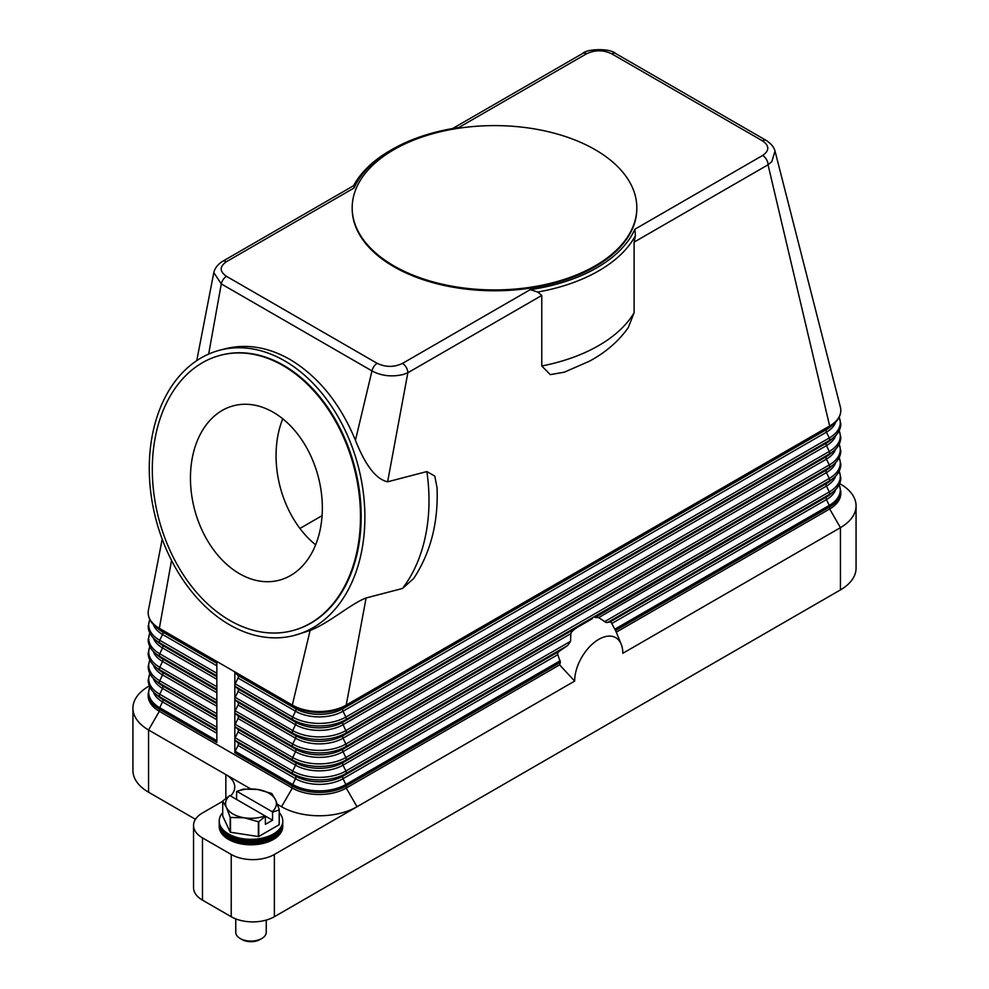 <?xml version="1.0" encoding="UTF-8"?>
<svg xmlns="http://www.w3.org/2000/svg" width="989" height="989" viewBox="0 0 989 989"><rect width="100%" height="100%" fill="white"/><g stroke="black" fill="none" stroke-linecap="round" stroke-linejoin="round"><path stroke-width="1.48" d="M196.762 360.626L213.797 272.593L221.289 283.917L371.975 370.912C381.297 375.907 391.644 377.118 403.018 374.559L407.851 372.754L387.626 481.804L426.852 471.568L434.777 476.068L437.039 487.676C438.436 522.464 430.623 552.764 413.612 578.602L402.461 588.48L366.091 597.974L346.237 705.07A38.126 22.005 180 0 1 292.324 705.07L234.826 671.865A2.547 1.471 120 0 0 235.209 672.916L238.04 675.475A2.547 1.471 -60 0 1 238.04 678.034L235.209 683.856A2.547 1.471 120 0 0 234.826 685.352A2.547 1.471 120 0 0 235.209 686.415L238.04 688.962A2.547 1.471 -60 0 1 238.04 691.521L235.209 697.344A2.547 1.471 120 0 0 234.826 698.84A2.547 1.471 120 0 0 235.209 699.903L238.04 702.45A2.547 1.471 -60 0 1 238.04 705.009L235.209 710.831A2.547 1.471 120 0 0 234.826 712.327A2.547 1.471 120 0 0 235.209 713.39L238.04 715.937A2.547 1.471 -60 0 1 238.04 718.496L235.209 724.319A2.547 1.471 120 0 0 234.826 725.815A2.547 1.471 120 0 0 235.209 726.878L238.04 729.425A2.547 1.471 -60 0 1 238.04 731.984L235.209 737.806A2.547 1.471 120 0 0 234.826 739.302A2.547 1.471 120 0 0 235.209 740.365L238.04 742.912A2.547 1.471 -60 0 1 238.04 745.471L235.209 751.294A2.547 1.471 120 0 0 234.826 752.79L234.826 671.865L216.851 661.493L216.851 742.418L159.34 709.212A38.126 22.005 0 0 1 148.177 693.648L149.796 686.91M557.512 653.717L558.142 652.307A45.741 26.406 120 0 0 557.512 653.717L560.38 662.358A42.861 24.75 120 0 0 559.626 664.868L346.237 788.072A38.126 22.005 180 0 1 292.324 788.072L159.34 711.289A38.126 22.005 180 0 1 148.177 695.724L148.177 693.648M213.809 272.593C214.774 268.266 217.691 264.52 222.525 261.368L353.864 185.549L354.124 187.972A144.864 83.632 180 0 1 392.064 149.463A144.864 83.632 180 0 1 458.772 127.544L586.539 53.777A7.628 4.401 -120 0 0 582.731 53.406L452.591 128.545M216.851 661.493L159.34 628.287A38.126 22.005 180 0 1 148.177 612.723A38.126 22.005 180 0 1 148.412 610.275L162.196 539.141M597.356 617.223A45.741 26.406 120 0 0 595.032 617.519L598.654 617.606L606.109 622.477L610.683 621.97A45.741 26.406 120 0 1 611.313 622.65L615.517 630.525A42.861 24.75 -60 0 1 616.258 632.144A42.861 24.75 -60 0 1 616.271 632.169L829.66 508.976L829.66 506.9A38.126 22.005 0 0 0 840.823 491.335L839.204 484.585M839.649 483.609L840.44 484.078A53.369 30.807 180 0 1 840.44 484.078L839.649 483.609L840.44 484.066A53.369 30.807 180 0 1 856.066 505.861A53.369 30.807 180 0 1 840.44 527.644L622.81 653.296A34.059 19.656 -60 0 0 621.228 644.284A34.059 19.656 -60 0 0 594.364 642.368A34.059 19.656 -60 0 0 574.646 681.1L559.626 664.868M595.032 617.519L826.445 483.534A33.577 19.384 0 0 0 830.698 480.53L834.036 477.613A37.582 21.696 0 0 1 829.276 480.975L826.445 483.534A2.547 1.471 -120 0 0 826.062 484.585A2.547 1.471 -120 0 0 826.445 486.081A33.577 19.384 0 0 0 835.668 476.068M366.091 597.974C351.305 603.438 328.904 623.255 310.113 630.463L292.324 705.07A2.547 1.471 120 0 0 292.707 706.121L295.538 708.68A2.547 1.471 -60 0 1 295.921 709.731A2.547 1.471 -60 0 1 295.538 711.227L292.707 717.062A37.582 21.696 0 0 0 345.866 717.062A2.547 1.471 60 0 1 346.237 718.558A2.547 1.471 60 0 1 345.866 719.609L343.022 722.168A2.547 1.471 -120 0 0 342.651 723.219A2.547 1.471 -120 0 0 343.022 724.714L345.866 730.55A2.547 1.471 60 0 1 346.237 732.045A2.547 1.471 60 0 1 345.866 733.096L343.022 735.655A2.547 1.471 -120 0 0 342.651 736.706A2.547 1.471 -120 0 0 343.022 738.202L345.866 744.037A2.547 1.471 60 0 1 346.237 745.533A2.547 1.471 60 0 1 345.866 746.584L343.022 749.143A2.547 1.471 -120 0 0 342.651 750.194A2.547 1.471 -120 0 0 343.022 751.689L345.866 757.525A2.547 1.471 60 0 1 346.237 759.02A2.547 1.471 60 0 1 345.866 760.071L343.022 762.63L592.51 618.595M576.958 627.57L573.793 629.77A45.741 26.406 120 0 0 571.469 632.169L570.814 633.665L343.022 765.177L345.866 771.012L570.591 641.268L570.814 633.665M570.591 641.268L567.674 645.496L559.181 651.318L343.022 776.118A2.547 1.471 -120 0 0 342.651 777.169A2.547 1.471 -120 0 0 343.022 778.677L557.635 654.767M558.142 652.307L559.181 651.318M571.469 632.169L573.793 629.77M574.646 681.1L274.361 854.471A30.498 17.604 180 0 1 252.788 859.626A30.498 17.604 180 0 1 231.228 854.471L202.473 837.868A30.498 17.604 180 0 1 193.547 825.419A30.498 17.604 180 0 1 202.473 812.97L222.71 801.288M840.353 406.974A38.126 22.005 180 0 1 840.415 407.208A38.126 22.005 180 0 1 840.823 410.41A38.126 22.005 180 0 1 829.66 425.975A2.547 1.471 60 0 1 829.276 427.025A37.582 21.696 0 0 0 834.036 423.663C838.462 419.781 840.724 415.368 840.823 410.41M586.539 53.777C595.019 49.809 603.451 49.846 611.82 53.863L762.507 140.871C769.491 145.729 769.541 150.6 762.655 155.458A7.628 4.401 60 0 1 766.475 159.489A7.628 4.401 60 0 1 767.538 161.837A7.628 4.401 60 0 1 768.045 164.792L829.66 425.975L346.237 705.07A2.547 1.471 60 0 1 345.866 706.121L829.276 427.025L826.445 429.585A33.577 19.384 0 0 0 830.698 426.58L834.036 423.663M635.42 235.629L634.11 242.12L634.11 312.672L628.287 327.557C618.632 341.254 605.639 352.48 589.32 361.257L564.373 372.161L550.304 374.633L541.774 365.992L541.774 295.439L537.732 292.039A147.398 85.103 0 0 0 635.42 235.629L634.876 229.213A144.864 83.632 180 0 1 530.228 289.653L537.732 292.039M565.238 371.864L564.373 372.173M437.039 487.676L437.076 488.492M541.774 295.439L407.851 372.754A7.628 4.401 -120 0 0 407.332 369.799A7.628 4.401 -120 0 0 406.269 367.451A7.628 4.401 -120 0 0 402.461 363.42C394.03 367.389 385.599 367.364 377.18 363.334L226.493 276.339C219.509 271.505 219.459 266.634 226.345 261.739L354.111 187.972M284.622 360.837A147.398 104.562 75.4 0 1 364.768 510.509A147.398 104.562 75.4 0 1 294.314 635.433A147.398 104.562 75.4 0 1 229.547 624.788A147.398 104.562 75.4 0 1 149.388 475.103A147.398 104.562 75.4 0 1 219.855 350.18A147.398 104.562 75.4 0 1 284.622 360.837M310.113 630.463L294.314 635.433M219.855 350.18L225.183 348.796C246.459 343.504 268.056 347.052 289.95 359.44C318.31 376.463 340.142 403.413 355.447 440.278C365.423 465.498 376.154 479.344 387.626 481.804M636.817 208.185A142.317 82.174 180 0 1 636.817 208.605A142.317 82.174 180 0 1 548.969 284.511A142.317 82.174 180 0 1 393.869 266.709A142.317 82.174 180 0 1 352.183 208.605A142.317 82.174 180 0 1 352.183 208.185M595.131 149.673A142.317 82.174 180 0 1 636.817 207.777A142.317 82.174 180 0 1 548.969 283.682A142.317 82.174 180 0 1 393.869 265.868A142.317 82.174 180 0 1 352.183 207.777A142.317 82.174 180 0 1 440.031 131.858A142.317 82.174 180 0 1 595.131 149.673M458.772 127.544L458.154 127.643M392.064 149.463L390.272 150.501A147.398 85.103 0 0 0 353.592 185.697M226.493 276.339A7.628 4.401 -60 0 0 223.217 279.504A7.628 4.401 -60 0 0 221.289 283.917L208.667 354.074M377.18 363.334A7.628 4.401 -60 0 0 373.904 366.499A7.628 4.401 -60 0 0 371.975 370.912L355.447 440.278M634.11 242.12L768.045 164.792L771.803 161.652L775.017 151.07L840.415 407.208M220.794 355.199A142.317 100.965 75.4 0 1 221.14 355.1A142.317 100.965 75.4 0 1 283.67 365.386A142.317 100.965 75.4 0 1 361.059 509.904A142.317 100.965 75.4 0 1 293.028 630.512A142.317 100.965 75.4 0 1 292.682 630.611M282.978 365.559A142.317 100.965 75.4 0 1 360.367 510.089A142.317 100.965 75.4 0 1 292.336 630.698A142.317 100.965 75.4 0 1 229.794 620.424A142.317 100.965 75.4 0 1 152.417 475.894A142.317 100.965 75.4 0 1 220.448 355.286A142.317 100.965 75.4 0 1 282.978 365.559M239.536 573.731A90.172 63.964 75.4 0 1 190.518 482.162A90.172 63.964 75.4 0 1 233.614 405.75A90.172 63.964 75.4 0 1 273.236 412.252A90.172 63.964 75.4 0 1 322.266 503.821A90.172 63.964 75.4 0 1 279.158 580.234A90.172 63.964 75.4 0 1 239.536 573.731M282.755 418.804A90.172 63.964 -104.6 0 0 315.639 544.828M322.08 515.665L299.939 528.447M222.525 261.368A7.628 4.401 60 0 1 226.345 261.739M171.554 560.429L159.34 628.287A2.547 1.471 120 0 0 159.724 629.35A37.582 21.696 180 0 1 154.964 625.975C150.538 622.106 148.276 617.68 148.177 612.723M230.548 795.972A30.498 17.604 0 0 0 234.764 787.034A30.498 17.604 0 0 0 225.838 774.585L148.56 729.969A53.369 30.807 180 0 1 132.934 708.173A53.369 30.807 180 0 1 148.56 686.391L149.351 685.933M195.451 819.288L148.56 792.214A53.369 30.807 0 0 1 132.934 770.431L132.934 708.173M225.838 798.333L225.838 774.585L250.563 788.851M277.427 804.366L281.544 806.74A53.369 30.807 0 0 0 357.029 806.74L346.237 788.072L346.237 785.995L560.38 662.358M840.823 491.335L840.823 493.412A38.126 22.005 180 0 1 829.66 508.976L840.44 527.644L840.44 589.901A53.369 30.807 0 0 0 856.066 568.119L856.066 505.861M840.44 589.901L274.361 916.729L274.361 854.471M231.228 854.471L231.228 916.729A30.498 17.604 0 0 0 252.788 921.884A30.498 17.604 0 0 0 274.361 916.729M231.228 916.729L202.473 900.126A30.498 17.604 0 0 1 193.547 887.677L193.547 825.419M222.71 812.624A31.772 18.346 0 0 0 219.224 820.981L219.224 823.639A31.772 18.346 0 0 0 228.533 836.607A31.772 18.346 0 0 0 263.148 840.588A31.772 18.346 0 0 0 282.767 823.639L282.767 820.981A31.772 18.346 0 0 0 279.281 812.624M219.224 820.981A31.772 18.346 0 0 0 228.533 833.95A31.772 18.346 0 0 0 263.148 837.918A31.772 18.346 0 0 0 282.767 820.981M219.249 824.369A31.772 18.346 0 0 0 219.224 825.11A31.772 18.346 0 0 0 228.533 838.079A31.772 18.346 0 0 0 263.148 842.059A31.772 18.346 0 0 0 282.767 825.11A31.772 18.346 0 0 0 282.743 824.369M282.767 825.11L282.767 826.458A31.772 18.346 180 0 1 263.148 843.407A31.772 18.346 180 0 1 228.533 839.426A31.772 18.346 180 0 1 219.224 826.458L219.224 825.11M279.17 809.917L279.17 824.715A29.225 16.875 0 0 0 279.281 824.48L279.281 809.682A29.225 16.875 180 0 1 279.17 809.917L272.556 812.167L272.556 820.227L265.373 824.381L265.373 816.321L258.759 821.698A29.225 16.875 180 0 1 258.364 821.76L244.419 817.804L230.474 817.446A29.225 16.875 180 0 1 230.326 817.359A29.225 16.875 180 0 1 230.177 817.273L226.444 807.432A25.417 14.674 0 0 0 233.021 814.009A25.417 14.674 0 0 0 244.419 817.804A25.417 14.674 0 0 0 265.015 815.876L265.373 816.321M279.17 824.715L258.759 836.496L258.759 821.698M258.364 821.76L258.364 836.558A29.225 16.875 0 0 0 258.759 836.496M258.364 836.558L230.474 832.244L230.474 817.446M230.177 817.273L230.177 832.083A29.225 16.875 0 0 0 230.326 832.169A29.225 16.875 0 0 0 230.474 832.244M230.177 832.083L222.71 815.987L222.71 801.177A29.225 16.875 180 0 1 222.822 800.942L229.794 795.539A25.417 14.674 0 0 0 226.444 807.432L222.71 801.177M271.666 793.499A29.225 16.875 180 0 1 271.814 793.586L275.548 799.829A25.417 14.674 0 0 0 268.971 793.252A25.417 14.674 0 0 0 257.573 789.457L271.518 793.413A29.225 16.875 180 0 1 271.666 793.499M243.232 789.16A29.225 16.875 180 0 1 243.628 789.098L257.573 789.457A25.417 14.674 0 0 0 236.977 791.385L243.232 789.16M236.618 799.483L236.618 791.423M272.556 812.167L272.198 811.722A25.417 14.674 0 0 0 275.548 799.829L279.281 809.682M272.556 820.227L229.794 795.539M236.977 791.385L272.198 811.722M235.753 918.88L235.753 932.293A15.243 8.802 0 0 0 240.216 938.512L240.216 938.512A15.243 8.802 0 0 0 261.776 938.512A15.243 8.802 0 0 0 266.251 932.293L266.251 920.079M242.008 939.55L240.216 938.512L242.008 939.55A12.709 7.331 0 0 0 259.983 939.55L261.776 938.512M219.249 821.636A31.772 18.346 0 0 0 228.533 835.272A31.772 18.346 0 0 0 263.68 839.117A31.772 18.346 0 0 0 282.743 821.636M235.209 683.856L292.707 717.062A2.547 1.471 120 0 0 292.324 718.558A2.547 1.471 120 0 0 292.707 719.609A37.582 21.696 0 0 0 345.866 719.609L829.276 440.513L826.445 443.072A33.577 19.384 0 0 0 830.698 440.068L834.036 437.15A37.582 21.696 0 0 1 829.276 440.513A2.547 1.471 60 0 0 829.66 439.462A2.547 1.471 60 0 0 829.276 437.966A37.582 21.696 0 0 0 839.129 417.284M235.209 672.916L292.707 706.121A37.582 21.696 0 0 0 345.866 706.121L343.022 708.68A2.547 1.471 -120 0 0 342.651 709.731A2.547 1.471 -120 0 0 343.022 711.227L345.866 717.062L829.276 437.966L826.445 432.131A33.577 19.384 0 0 0 835.668 422.118M235.209 686.415L292.707 719.609L295.538 722.168A33.577 19.384 0 0 0 343.022 722.168L826.445 443.072A2.547 1.471 -120 0 0 826.062 444.123A2.547 1.471 -120 0 0 826.445 445.619A33.577 19.384 0 0 0 835.668 435.605M216.851 727.212L159.724 694.229A2.547 1.471 120 0 0 159.34 695.724A2.547 1.471 120 0 0 159.724 696.788L162.555 699.334A2.547 1.471 -60 0 1 162.938 700.397A2.547 1.471 -60 0 1 162.555 701.893A33.577 19.384 180 0 1 153.332 691.867M216.851 730.686L162.555 699.334A33.577 19.384 180 0 1 158.302 696.33L154.964 693.425A37.582 21.696 180 0 0 159.724 696.788L216.851 729.771M216.851 733.245L162.555 701.893L159.724 707.716A37.582 21.696 180 0 1 149.871 687.046M216.851 740.699L159.724 707.716A2.547 1.471 120 0 0 159.34 709.212L159.34 711.289L148.56 729.969L148.56 792.214M281.544 806.74L292.324 788.072L292.324 785.995L234.826 752.79M216.851 713.724L159.724 680.741A2.547 1.471 120 0 0 159.34 682.237A2.547 1.471 120 0 0 159.724 683.3L162.555 685.847A2.547 1.471 -60 0 1 162.938 686.91A2.547 1.471 -60 0 1 162.555 688.406A33.577 19.384 180 0 1 153.332 678.38M216.851 717.198L162.555 685.847A33.577 19.384 180 0 1 158.302 682.843L154.964 679.938A37.582 21.696 180 0 0 159.724 683.3L216.851 716.283M216.851 719.757L162.555 688.406L159.724 694.229A37.582 21.696 180 0 1 149.871 673.558M216.851 700.237L159.724 667.254A2.547 1.471 120 0 0 159.34 668.749A2.547 1.471 120 0 0 159.724 669.813L162.555 672.359A2.547 1.471 -60 0 1 162.938 673.422A2.547 1.471 -60 0 1 162.555 674.918A33.577 19.384 180 0 1 153.332 664.892M216.851 703.711L162.555 672.359A33.577 19.384 180 0 1 158.302 669.355L154.964 666.45A37.582 21.696 180 0 0 159.724 669.813L216.851 702.796M216.851 706.257L162.555 674.918L159.724 680.741A37.582 21.696 180 0 1 149.871 660.071M216.851 686.749L159.724 653.766A2.547 1.471 120 0 0 159.34 655.262A2.547 1.471 120 0 0 159.724 656.325L162.555 658.872A2.547 1.471 -60 0 1 162.938 659.935A2.547 1.471 -60 0 1 162.555 661.431A33.577 19.384 180 0 1 153.332 651.405M216.851 690.223L162.555 658.872A33.577 19.384 180 0 1 158.302 655.868L154.964 652.963A37.582 21.696 180 0 0 159.724 656.325L216.851 689.308M216.851 692.77L162.555 661.431L159.724 667.254A37.582 21.696 180 0 1 149.871 646.583M216.851 673.262L159.724 640.279A2.547 1.471 120 0 0 159.34 641.774A2.547 1.471 120 0 0 159.724 642.838L162.555 645.384A2.547 1.471 -60 0 1 162.938 646.447A2.547 1.471 -60 0 1 162.555 647.943A33.577 19.384 180 0 1 153.332 637.917M216.851 676.736L162.555 645.384A33.577 19.384 180 0 1 158.302 642.38L154.964 639.463A37.582 21.696 180 0 0 159.724 642.838L216.851 675.808M216.851 679.282L162.555 647.943L159.724 653.766A37.582 21.696 180 0 1 149.871 633.096M216.851 662.321L159.724 629.35L162.555 631.897A2.547 1.471 -60 0 1 162.938 632.96A2.547 1.471 -60 0 1 162.555 634.456A33.577 19.384 180 0 1 153.332 624.43M216.851 663.248L162.555 631.897A33.577 19.384 180 0 1 158.302 628.893L154.964 625.975M216.851 665.795L162.555 634.456L159.724 640.279A37.582 21.696 180 0 1 149.871 619.609M607.456 622.526L829.276 494.463L826.445 497.022A2.547 1.471 -120 0 0 826.062 498.073A2.547 1.471 -120 0 0 826.445 499.581A33.577 19.384 0 0 0 835.668 489.555M611.832 623.478L826.445 499.581L829.276 505.404A37.582 21.696 0 0 0 839.129 484.734M614.849 629.189L829.276 505.404A2.547 1.471 60 0 1 829.66 506.9L615.517 630.525M598.654 617.606L826.445 486.081L829.276 491.916A2.547 1.471 60 0 1 829.66 493.412A2.547 1.471 60 0 1 829.276 494.463A37.582 21.696 0 0 0 834.036 491.1L830.698 494.018A33.577 19.384 0 0 1 826.445 497.022L610.287 621.809M235.209 726.878L292.707 760.071L295.538 762.63A2.547 1.471 -60 0 1 295.921 763.681A2.547 1.471 -60 0 1 295.538 765.177L292.707 771.012A37.582 21.696 0 0 0 345.866 771.012A2.547 1.471 60 0 1 346.237 772.508A2.547 1.471 60 0 1 345.866 773.559L567.674 645.496M235.209 740.365L292.707 773.559L295.538 776.118A2.547 1.471 -60 0 1 295.921 777.169A2.547 1.471 -60 0 1 295.538 778.677A33.577 19.384 0 0 0 343.022 778.677L345.866 784.5L560.281 660.701M345.866 784.5A2.547 1.471 60 0 1 346.237 785.995A38.126 22.005 0 0 1 292.324 785.995A2.547 1.471 120 0 1 292.707 784.5A37.582 21.696 0 0 0 345.866 784.5M235.209 737.806L292.707 771.012A2.547 1.471 120 0 0 292.324 772.508A2.547 1.471 120 0 0 292.707 773.559A37.582 21.696 0 0 0 345.866 773.559L343.022 776.118A33.577 19.384 0 0 1 295.538 776.118L238.04 742.912M238.04 729.425L295.538 762.63A33.577 19.384 0 0 0 343.022 762.63A2.547 1.471 -120 0 0 342.651 763.681A2.547 1.471 -120 0 0 343.022 765.177A33.577 19.384 0 0 1 295.538 765.177L238.04 731.984M238.04 745.471L295.538 778.677L292.707 784.5L235.209 751.294M604.551 621.661L829.276 491.916A37.582 21.696 0 0 0 839.129 471.246M235.209 713.39L292.707 746.584L295.538 749.143A2.547 1.471 -60 0 1 295.921 750.194A2.547 1.471 -60 0 1 295.538 751.689L292.707 757.525A2.547 1.471 120 0 0 292.324 759.02A2.547 1.471 120 0 0 292.707 760.071A37.582 21.696 0 0 0 345.866 760.071L829.276 480.975A2.547 1.471 60 0 0 829.66 479.925A2.547 1.471 60 0 0 829.276 478.429A37.582 21.696 0 0 0 839.129 457.759M235.209 699.903L292.707 733.096L295.538 735.655A2.547 1.471 -60 0 1 295.921 736.706A2.547 1.471 -60 0 1 295.538 738.202L292.707 744.037A2.547 1.471 120 0 0 292.324 745.533A2.547 1.471 120 0 0 292.707 746.584A37.582 21.696 0 0 0 345.866 746.584L829.276 467.488L826.445 470.047A2.547 1.471 -120 0 0 826.062 471.098A2.547 1.471 -120 0 0 826.445 472.594A33.577 19.384 0 0 0 835.668 462.58M238.04 688.962L295.538 722.168A2.547 1.471 -60 0 1 295.921 723.219A2.547 1.471 -60 0 1 295.538 724.714L292.707 730.55A2.547 1.471 120 0 0 292.324 732.045A2.547 1.471 120 0 0 292.707 733.096A37.582 21.696 0 0 0 345.866 733.096L829.276 454L826.445 456.559A2.547 1.471 -120 0 0 826.062 457.61A2.547 1.471 -120 0 0 826.445 459.106L829.276 464.941A2.547 1.471 60 0 1 829.66 466.437A2.547 1.471 60 0 1 829.276 467.488A37.582 21.696 0 0 0 834.036 464.125L830.698 467.043A33.577 19.384 0 0 1 826.445 470.047L343.022 749.143A33.577 19.384 0 0 1 295.538 749.143L238.04 715.937M238.04 718.496L295.538 751.689A33.577 19.384 0 0 0 343.022 751.689L826.445 472.594L829.276 478.429L345.866 757.525A37.582 21.696 0 0 1 292.707 757.525L235.209 724.319M238.04 705.009L295.538 738.202A33.577 19.384 0 0 0 343.022 738.202L826.445 459.106A33.577 19.384 0 0 0 835.668 449.093M235.209 710.831L292.707 744.037A37.582 21.696 0 0 0 345.866 744.037L829.276 464.941A37.582 21.696 0 0 0 839.129 444.271M238.04 691.521L295.538 724.714A33.577 19.384 0 0 0 343.022 724.714L826.445 445.619L829.276 451.454A2.547 1.471 60 0 1 829.66 452.95A2.547 1.471 60 0 1 829.276 454A37.582 21.696 0 0 0 834.036 450.638L830.698 453.555A33.577 19.384 0 0 1 826.445 456.559L343.022 735.655A33.577 19.384 0 0 1 295.538 735.655L238.04 702.45M235.209 697.344L292.707 730.55A37.582 21.696 0 0 0 345.866 730.55L829.276 451.454A37.582 21.696 0 0 0 839.129 430.771M238.04 675.475L295.538 708.68A33.577 19.384 0 0 0 343.022 708.68L826.445 429.585A2.547 1.471 -120 0 0 826.062 430.635A2.547 1.471 -120 0 0 826.445 432.131L343.022 711.227A33.577 19.384 0 0 1 295.538 711.227L238.04 678.034M426.852 471.568A147.398 104.562 75.4 0 1 402.461 588.48M530.228 289.653L402.461 363.42M762.655 155.458L634.889 229.225M611.82 53.863A7.628 4.401 -60 0 1 615.096 53.258A7.628 4.401 -60 0 1 615.628 53.48A7.628 4.401 -60 0 1 615.64 53.493L766.314 140.487A7.628 4.401 -60 0 1 766.401 140.537M762.507 140.871A7.628 4.401 -60 0 1 765.783 140.253A7.628 4.401 -60 0 1 766.314 140.487C771.099 143.665 774.004 147.188 775.017 151.07M634.11 312.672A147.398 85.103 180 0 1 541.774 365.992M202.473 900.126L202.473 837.868M834.036 437.15C838.462 433.269 840.724 428.855 840.823 423.898L839.204 417.148M149.796 673.422L148.177 680.16C148.276 685.13 150.538 689.543 154.964 693.425M149.796 659.935L148.177 666.673C148.276 671.642 150.538 676.056 154.964 679.938M149.796 646.447L148.177 653.185C148.276 658.142 150.538 662.568 154.964 666.45M149.796 632.96L148.177 639.698C148.276 644.655 150.538 649.081 154.964 652.963M149.796 619.473L148.177 626.21C148.276 631.167 150.538 635.593 154.964 639.463M621.228 644.284L616.258 632.144M834.036 491.1C838.462 487.231 840.724 482.805 840.823 477.848L839.204 471.098M834.036 477.613C838.462 473.731 840.724 469.318 840.823 464.36L839.204 457.61M834.036 464.125C838.462 460.244 840.724 455.83 840.823 450.873L839.204 444.123M834.036 450.638C838.462 446.756 840.724 442.343 840.823 437.385L839.204 430.635M636.817 207.777L636.817 208.605M292.336 630.698L293.028 630.512M220.448 355.286L221.14 355.1M352.183 207.777L352.183 208.605M582.731 53.406C586.873 48.721 610.188 48.078 615.628 53.493"/></g></svg>
